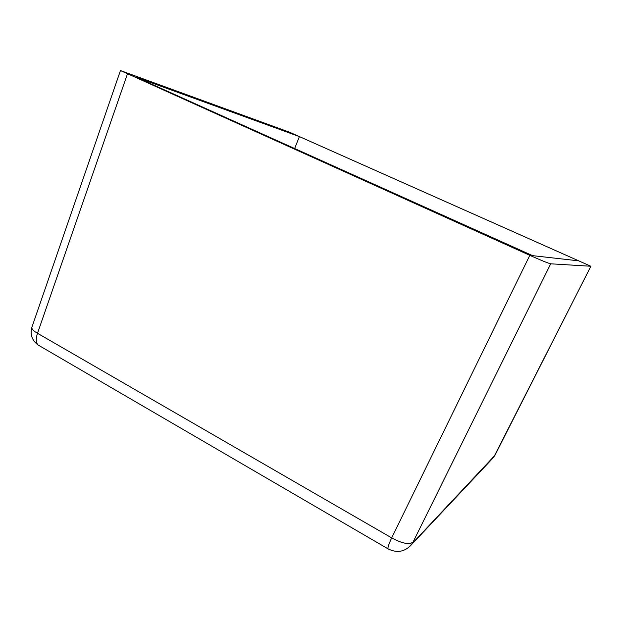 <?xml version="1.0" encoding="UTF-8"?>
<svg xmlns="http://www.w3.org/2000/svg" width="622" height="622" viewBox="0 0 622 622"><rect width="100%" height="100%" fill="white"/><g stroke="black" fill="none" stroke-linecap="round" stroke-linejoin="round"><path stroke-width="0.93" d="M590.861 266.255L289.549 132.222L120.45 70.558L529.812 255.331C541.171 260.393 548.137 263.215 550.711 263.806L590.861 266.255L494.871 455.421L408.009 548.029M578.701 260.843L299.4 136.599L136.747 77.431L532.595 255.65L578.701 260.843M294.649 148.526L299.4 136.599M550.711 263.806L413.008 542.166C408.988 544.872 401.874 543.449 391.673 537.882L37.514 333.291L127.409 74.034M388.556 549.148L387.941 548.791C396.836 553.3 404.634 551.978 411.344 544.825L493.697 457.279L590.9 266.247M494.995 455.257L492.22 458.849M529.812 255.331L391.673 537.882C389.03 543.636 387.786 547.274 387.941 548.791L37.981 344.93C35.874 342.458 35.718 338.578 37.514 333.291C33.37 330.92 31.504 328.89 31.909 327.18C29.91 334.348 31.932 340.265 37.981 344.93L40.205 346.229M120.45 70.558L31.909 327.18"/></g></svg>
